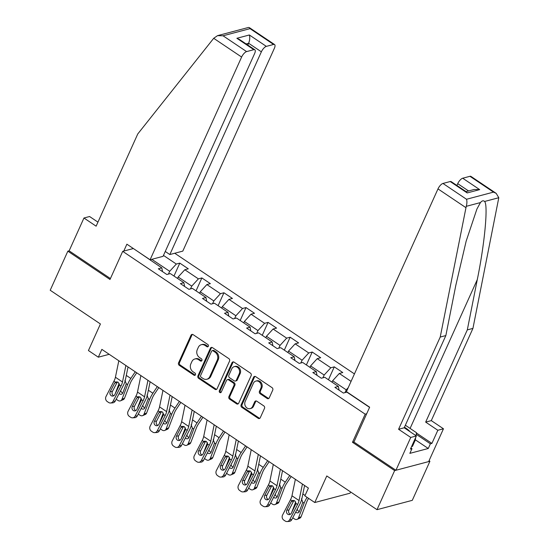 <?xml version="1.0" encoding="UTF-8"?>
<svg xmlns="http://www.w3.org/2000/svg" width="549" height="549" viewBox="0 0 549 549"><rect width="100%" height="100%" fill="white"/><g stroke="black" fill="none" stroke-linecap="round" stroke-linejoin="round"><path stroke-width="0.82" d="M208.346 346.275A1.27 1.071 -104.8 0 0 207.858 344.546L193.104 334.636A1.812 1.53 -104.8 0 0 191.025 335.24L178.555 362.855A1.812 1.53 -104.8 0 0 179.255 365.325L194.01 375.228A1.27 1.071 -104.8 0 0 194.977 373.08L193.07 371.803A5.799 4.9 -104.8 0 1 190.839 363.905L191.882 361.606A5.799 4.9 -104.8 0 1 194.84 358.984A5.799 4.9 -104.8 0 1 198.539 359.677L200.447 360.961A1.27 1.071 -104.8 0 0 201.421 358.813L199.507 357.529A5.799 4.9 -104.8 0 1 197.283 349.638L198.319 347.339A5.799 4.9 -104.8 0 1 201.284 344.717A5.799 4.9 -104.8 0 1 204.983 345.41L206.891 346.694A1.27 1.071 -104.8 0 0 208.346 346.275M267.164 398.464A1.812 1.53 -104.8 0 0 269.25 397.86L272.743 390.113A1.812 1.53 -104.8 0 0 272.05 387.649L255.662 376.641A1.812 1.53 -104.8 0 0 253.583 377.245L241.114 404.86A1.812 1.53 -104.8 0 0 241.807 407.331L258.195 418.331A1.812 1.53 -104.8 0 0 260.274 417.727L264.501 408.367A1.812 1.53 -104.8 0 0 263.808 405.903L256.795 401.195A1.812 1.53 -104.8 0 0 254.715 401.799L252.615 406.438A4.845 4.097 -104.8 0 1 250.145 408.628A4.845 4.097 -104.8 0 1 245.746 406.74A4.845 4.097 -104.8 0 1 245.19 401.449L253.398 383.271A4.845 4.097 -104.8 0 1 255.868 381.075A4.845 4.097 -104.8 0 1 260.267 382.962A4.845 4.097 -104.8 0 1 260.823 388.26L259.457 391.286A1.812 1.53 -104.8 0 0 260.151 393.757L267.164 398.464L268.118 398.21A1.812 1.53 -104.8 0 0 268.777 398.464M97.948 222.139L89.583 216.519L83.956 218.008L69.133 250.831L67.85 251.174L50.206 290.249L100.426 323.972L88.43 350.543L98.333 357.193L101.86 349.377L308.408 488.068L304.873 495.877L314.776 502.527L350.07 493.187L350.619 491.966M353.981 441.904L352.485 442.295L394.642 470.603L376.998 509.678L326.779 475.956L314.776 502.527M352.485 442.295L365.188 414.166L122.708 251.346L133.352 248.532M67.85 251.174L110.006 279.482L122.708 251.346M229.557 361.118A1.812 1.53 -104.8 0 0 228.864 358.648L212.477 347.647A1.812 1.53 -104.8 0 0 210.397 348.251L197.928 375.866A1.812 1.53 -104.8 0 0 198.621 378.33L215.009 389.33A1.812 1.53 -104.8 0 0 217.088 388.733L229.557 361.118M234.073 362.148L250.454 373.148A1.812 1.53 -104.8 0 1 251.154 375.612L238.685 403.227A1.812 1.53 -104.8 0 1 236.605 403.831L229.592 399.123A1.812 1.53 -104.8 0 1 228.892 396.659L233.949 385.46A1.812 1.53 -104.8 0 0 233.256 382.989L228.604 379.867A1.812 1.53 -104.8 0 0 226.524 380.471L221.254 392.13A1.27 1.071 -104.8 0 1 219.312 390.826L231.987 362.745A1.812 1.53 -104.8 0 1 234.073 362.148M394.642 470.603L429.929 461.263L412.285 500.338L376.998 509.678M366.684 413.768L365.188 414.166M354.441 373.917L174.733 253.247M369.573 407.372L346.865 392.13L343.386 393.05L334.897 387.354L338.376 386.427L324.795 377.307L321.316 378.234L312.827 372.531L316.306 371.611L302.725 362.491L299.246 363.411L290.757 357.715L294.237 356.795L280.656 347.675L277.176 348.594L268.687 342.892L272.167 341.972L258.586 332.852L255.107 333.778L246.618 328.076L250.097 327.156L236.516 318.036L233.037 318.955L224.548 313.259L228.027 312.333L214.446 303.22L210.967 304.139L202.478 298.436L205.964 297.517L192.383 288.397L188.897 289.323L180.408 283.62L183.894 282.701L170.314 273.58L166.827 274.5L158.338 268.804L161.825 267.878L138.019 251.668M163.478 255.415L176.318 264.042L179.804 263.122L188.286 268.818L184.807 269.744L198.388 278.865L201.867 277.938L210.356 283.641L206.877 284.56L220.458 293.681L223.937 292.761L232.426 298.457L228.947 299.377L242.528 308.497L246.007 307.577L254.496 313.28L251.017 314.2L264.597 323.32L268.077 322.393L276.566 328.096L273.086 329.016L286.667 338.136L290.147 337.216L298.635 342.912L295.156 343.839L308.737 352.952L312.216 352.033L320.705 357.735L317.226 358.655L330.807 367.775L334.286 366.856L342.775 372.551L339.296 373.471L351.072 381.383M332.015 382.159L332.653 380.731L346.234 389.852L344.985 392.624M346.234 389.852L348.231 387.669M332.653 380.731L339.296 373.471M338.376 386.427L339.083 390.161M309.945 367.336L310.583 365.915L324.164 375.036L322.915 377.808M324.164 375.036L330.807 367.775M310.583 365.915L317.226 358.655M316.306 371.611L317.013 375.344M287.875 352.52L288.513 351.099L302.094 360.219L300.845 362.992M302.094 360.219L308.737 352.952M288.513 351.099L295.156 343.839M294.237 356.795L294.943 360.528M265.805 337.704L266.45 336.276L280.031 345.396L278.775 348.169M280.031 345.396L286.667 338.136M266.45 336.276L273.086 329.016M272.167 341.972L272.874 345.705M243.735 322.881L244.38 321.46L257.961 330.58L256.706 333.353M257.961 330.58L264.597 323.32M244.38 321.46L251.017 314.2M250.097 327.156L250.804 330.889M221.666 308.064L222.311 306.644L235.892 315.757L234.636 318.537M235.892 315.757L242.528 308.497M222.311 306.644L228.947 299.377M228.027 312.333L228.734 316.066M199.596 293.241L200.241 291.821L213.822 300.941L212.566 303.714M213.822 300.941L220.458 293.681M200.241 291.821L206.877 284.56M205.964 297.517L206.671 301.25M177.526 278.425L178.171 277.005L191.752 286.125L190.496 288.898M191.752 286.125L198.388 278.865M178.171 277.005L184.807 269.744M183.894 282.701L184.601 286.434M151.819 259.313L169.682 271.302L168.433 274.075M150.652 260.377L151.037 259.519M169.682 271.302L176.318 264.042M161.825 267.878L162.531 271.611M429.929 461.263L429.064 460.68M98.333 357.193L109.21 354.311M173.971 276.037L179.804 263.122M196.041 290.853L201.867 277.938M218.111 305.676L223.937 292.761M240.181 320.492L246.007 307.577M262.244 335.309L268.077 322.393M284.313 350.132L290.147 337.216M306.383 364.948L312.216 352.033M328.453 379.764L334.286 366.856M208.14 346.584A1.27 1.071 -104.8 0 1 207.845 346.44L205.937 345.156A5.799 4.9 -104.8 0 0 202.238 344.463L201.284 344.717M194.84 358.984L195.794 358.73A5.799 4.9 -104.8 0 1 199.493 359.43L201.401 360.707A1.27 1.071 -104.8 0 0 201.696 360.851M192.452 334.389A1.812 1.53 -104.8 0 0 191.978 334.986L179.509 362.608A1.812 1.53 -104.8 0 0 180.209 365.071L194.964 374.981A1.27 1.071 -104.8 0 0 195.259 375.118M211.825 347.393A1.812 1.53 -104.8 0 0 211.351 347.997L198.882 375.612A1.812 1.53 -104.8 0 0 199.575 378.076L215.963 389.083A1.812 1.53 -104.8 0 0 216.615 389.33M213.033 350.818A1.27 1.071 -104.8 0 0 211.578 351.243L200.632 375.482A1.27 1.071 -104.8 0 0 201.119 377.211L203.137 378.563A5.799 4.9 -104.8 0 0 206.836 379.256A5.799 4.9 -104.8 0 0 209.793 376.635L217.274 360.062A5.799 4.9 -104.8 0 0 215.05 352.17L213.033 350.818L213.986 350.571A1.27 1.071 -104.8 0 0 213.177 350.413L212.223 350.667M206.836 379.256L207.79 379.002A5.799 4.9 -104.8 0 0 210.747 376.381L209.793 376.635M213.986 350.571L216.004 351.923A5.799 4.9 -104.8 0 1 218.228 359.815L210.747 376.381M227.444 379.647L228.398 379.393A1.812 1.53 -104.8 0 1 229.557 379.613L234.21 382.735A1.812 1.53 -104.8 0 1 234.903 385.206L229.846 396.405A1.812 1.53 -104.8 0 0 230.546 398.869L237.559 403.577A1.812 1.53 -104.8 0 0 238.211 403.831M233.414 361.894A1.812 1.53 -104.8 0 0 232.941 362.498L220.266 390.572A1.27 1.071 -104.8 0 0 221.048 392.439M239.199 373.835A4.845 4.097 -104.8 0 0 238.643 368.544A4.845 4.097 -104.8 0 0 234.245 366.657A4.845 4.097 -104.8 0 0 231.767 368.846L228.878 375.255A1.812 1.53 -104.8 0 0 229.571 377.719L234.224 380.841A1.812 1.53 -104.8 0 0 236.303 380.237L239.199 373.835L240.153 373.581A4.845 4.097 -104.8 0 0 239.597 368.29A4.845 4.097 -104.8 0 0 235.198 366.403L234.245 366.657M235.384 381.061L236.338 380.807A1.812 1.53 -104.8 0 0 237.257 379.99L236.303 380.237M240.153 373.581L237.257 379.99M255.868 381.075L256.822 380.828A4.845 4.097 -104.8 0 1 261.221 382.708A4.845 4.097 -104.8 0 1 261.777 388.006L260.411 391.032A1.812 1.53 -104.8 0 0 261.104 393.503L268.118 398.21M250.145 408.628L251.099 408.381A4.845 4.097 -104.8 0 0 253.569 406.185L252.615 406.438M256.136 400.942A1.812 1.53 -104.8 0 0 255.669 401.545L253.569 406.185M255.011 376.394A1.812 1.53 -104.8 0 0 254.537 376.991L242.068 404.606A1.812 1.53 -104.8 0 0 242.761 407.077L259.149 418.077A1.812 1.53 -104.8 0 0 259.801 418.331M119.16 383.38L115.022 394.196M135.239 371.797L130.82 378.439A13.849 5.332 123.9 0 0 127.567 384.643L121.96 399.301L124.548 398.183A3.692 2.923 66.7 0 1 123.182 399.679L120.595 400.791A3.692 2.923 -113.3 0 0 121.96 399.301M136.715 372.785L132.323 379.393A9.23 3.555 123.9 0 0 130.154 383.525L124.548 398.183M124.904 380.237L126.249 383.758L122.777 392.981A2.951 2.34 66.7 0 1 121.686 394.168A2.951 2.34 66.7 0 1 119.586 393.887A2.951 2.34 66.7 0 1 119.154 393.537M120.595 400.791A3.692 2.923 -113.3 0 1 117.973 400.441L116.553 399.494A3.692 2.923 -113.3 0 1 116.21 399.226M120.718 390.517A2.951 2.34 -113.3 0 0 122.173 392.775A2.951 2.34 -113.3 0 0 122.743 393.07M125.886 365.51L122.496 381.994A9.23 3.555 -56.1 0 1 121.013 385.94L113.101 401.216L115.249 401.079A3.692 3.267 86.4 0 1 112.655 402.863L110.507 403A3.692 3.267 -93.6 0 0 113.101 401.216M128.041 366.958L125.385 379.881A13.849 5.332 -56.1 0 1 123.161 385.81L115.249 401.079M118.817 360.762L115.42 377.245A9.23 3.555 -56.1 0 1 113.945 381.191L106.032 396.467A3.692 3.267 -93.6 0 0 107.22 401.532L108.633 402.479A3.692 3.267 -93.6 0 0 110.507 403M117.397 381.939L114.604 383.223L110.253 391.622L112.401 391.485L117.109 382.392M112.401 391.485A2.951 2.615 -93.6 0 0 113.76 395.76M114.604 383.223L116.114 381.884L118.124 382.2L119.49 384.918L114.782 394.662A2.951 2.615 86.4 0 1 111.207 395.678A2.951 2.615 86.4 0 1 110.253 391.622M409.918 431.617A12.003 4.447 24.3 0 0 404.448 427.259M415.703 437.443L415.229 440.209L412.409 446.461L411.688 446.344M405.361 425.235L416.513 432.722L416.005 435.7M415.229 440.209L414.509 440.092M213.698 38.3L217.528 35.644L223.045 35.788L246.604 51.599A5.538 2.134 123.9 0 0 241.622 57.048L213.698 38.3L137.758 133.963L96.123 226.181L83.956 218.008M165.256 251.469L169.833 254.544L182.803 251.113L274.335 48.387A5.538 2.134 123.9 0 0 274.562 44.544A5.538 2.134 123.9 0 0 273.594 44.455L266.347 46.377A5.538 2.134 123.9 0 0 261.365 51.819L248.635 43.275C249.822 40.214 250.07 37.449 249.37 34.978L266.347 46.377M169.833 254.544L261.365 51.819M123.786 251.065L126.888 244.188L150.09 259.773L163.06 256.335L254.592 53.617A5.538 2.134 123.9 0 0 254.818 49.774A5.538 2.134 123.9 0 0 253.851 49.685L246.604 51.599M150.09 259.773L241.622 57.048M69.133 250.831L110.424 278.556M247.819 45.073L248.635 43.275L246.13 43.934M253.851 49.685L236.873 38.286L239.549 39.521L254.818 49.774M273.594 44.455L250.035 28.644L249.308 27.587L248.491 27.45L217.528 35.644M416.458 433.031L431.905 443.4L437.834 430.272L425.667 422.106L467.309 329.887L472.936 328.398L498.794 197.715L496.179 193.358L493.51 192.123L469.951 176.304A5.538 2.134 -56.1 0 1 470.925 176.394L496.179 193.358M467.309 329.887L477.287 279.606C484.671 243.818 488.308 204.942 484.595 201.476C483.394 200.316 482.008 200.68 480.444 202.574L476.916 209.025L466.142 241.196L455.828 285.288L445.85 335.563L404.208 427.781L416.375 435.954L410.446 449.082L411.976 448.677L409.856 453.364L428.268 448.492L430.382 443.805L416.238 434.307M437.834 430.272L443.462 428.783L428.645 461.606L395.932 470.267L353.913 442.055L369.649 407.2L346.446 391.615L437.985 188.897A5.538 2.134 -56.1 0 1 442.961 183.448L450.207 181.534A5.538 2.134 -56.1 0 1 451.182 181.623L466.451 191.876L467.185 192.932L450.207 181.534M425.667 422.106L431.294 420.616L443.462 428.783M472.936 328.398L431.294 420.616M442.961 183.448L466.513 199.266C467.13 201.215 467.041 203.569 466.245 206.335L440.223 337.052L398.581 429.27L410.748 437.443L416.375 435.954M410.748 437.443L395.932 470.267M431.905 443.4L430.382 443.805M398.581 429.27L404.208 427.781M440.223 337.052L445.85 335.563M468.578 190.956L457.722 183.668A5.538 2.134 -56.1 0 1 462.704 178.226L469.951 176.304M457.722 183.668L456.912 185.473M410.94 447.984L411.976 448.677M428.268 448.492L415.305 439.79M462.704 178.226L479.682 189.625L474.164 189.48L466.074 191.622M141.23 398.197L137.092 409.019M157.309 386.613L152.89 393.262A13.849 5.332 123.9 0 0 149.637 399.459L144.03 414.118L146.617 413.006A3.692 2.923 66.7 0 1 145.252 414.495L142.665 415.614A3.692 2.923 -113.3 0 0 144.03 414.118M158.785 387.601L154.386 394.209A9.23 3.555 123.9 0 0 152.224 398.341L146.617 413.006M146.974 395.054L148.319 398.581L144.847 407.797A2.951 2.34 66.7 0 1 143.756 408.991A2.951 2.34 66.7 0 1 141.656 408.71A2.951 2.34 66.7 0 1 141.223 408.36M142.665 415.614A3.692 2.923 -113.3 0 1 140.036 415.257L138.623 414.31A3.692 2.923 -113.3 0 1 138.279 414.042M142.788 405.334A2.951 2.34 -113.3 0 0 144.243 407.591A2.951 2.34 -113.3 0 0 144.812 407.886M163.293 413.02L159.162 423.835M179.379 401.429L174.953 408.079A13.849 5.332 123.9 0 0 171.7 414.275L166.1 428.941L168.687 427.822A3.692 2.923 66.7 0 1 167.321 429.311L164.734 430.43A3.692 2.923 -113.3 0 0 166.1 428.941M180.854 402.424L176.455 409.032A9.23 3.555 123.9 0 0 174.287 413.164L168.687 427.822M169.037 409.877L170.389 413.397L166.917 422.613A2.951 2.34 66.7 0 1 165.825 423.807A2.951 2.34 66.7 0 1 163.726 423.526A2.951 2.34 66.7 0 1 163.293 423.176M164.734 430.43A3.692 2.923 -113.3 0 1 162.106 430.08L160.692 429.126A3.692 2.923 -113.3 0 1 160.349 428.865M164.858 420.157A2.951 2.34 -113.3 0 0 166.313 422.407A2.951 2.34 -113.3 0 0 166.882 422.703M147.956 380.333L144.565 396.81A9.23 3.555 -56.1 0 1 143.083 400.763L135.171 416.032L137.319 415.895A3.692 3.267 86.4 0 1 134.725 417.686L132.577 417.816A3.692 3.267 -93.6 0 0 135.171 416.032M150.11 381.775L147.448 394.697A13.849 5.332 -56.1 0 1 145.231 400.626L137.319 415.895M140.887 375.585L137.49 392.061A9.23 3.555 -56.1 0 1 136.008 396.014L128.102 411.283A3.692 3.267 -93.6 0 0 129.29 416.348L130.703 417.302A3.692 3.267 -93.6 0 0 132.577 417.816M139.467 396.755L136.674 398.046L132.323 406.445L134.471 406.308L139.178 397.208M134.471 406.308A2.951 2.615 -93.6 0 0 135.829 410.583M136.674 398.046L138.183 396.701L140.194 397.016L141.56 399.741L136.852 409.485A2.951 2.615 86.4 0 1 133.277 410.494A2.951 2.615 86.4 0 1 132.323 406.445M170.025 395.15L166.635 411.633A9.23 3.555 -56.1 0 1 165.153 415.579L157.24 430.855L159.388 430.718A3.692 3.267 86.4 0 1 156.794 432.502L154.646 432.639A3.692 3.267 -93.6 0 0 157.24 430.855M172.18 396.598L169.517 409.52A13.849 5.332 -56.1 0 1 167.301 415.442L159.388 430.718M162.957 390.401L159.56 406.878A9.23 3.555 -56.1 0 1 158.078 410.83L150.172 426.106A3.692 3.267 -93.6 0 0 151.359 431.164L152.773 432.118A3.692 3.267 -93.6 0 0 154.646 432.639M161.536 411.578L158.743 412.862L154.393 421.261L156.54 421.124L161.248 412.024M156.54 421.124A2.951 2.615 -93.6 0 0 157.899 425.4M158.743 412.862L160.253 411.517L162.264 411.832L163.629 414.557L158.922 424.302A2.951 2.615 86.4 0 1 155.346 425.31A2.951 2.615 86.4 0 1 154.393 421.261M185.363 427.836L181.232 438.651M201.449 416.252L197.022 422.902A13.849 5.332 123.9 0 0 193.77 429.098L188.17 443.757L190.757 442.645A3.692 2.923 66.7 0 1 189.391 444.134L186.804 445.246A3.692 2.923 -113.3 0 0 188.17 443.757M202.924 417.24L198.525 423.849A9.23 3.555 123.9 0 0 196.357 427.98L190.757 442.645M191.107 424.693L192.459 428.213L188.986 437.436A2.951 2.34 66.7 0 1 187.895 438.63A2.951 2.34 66.7 0 1 185.795 438.342A2.951 2.34 66.7 0 1 185.363 437.992M186.804 445.246A3.692 2.923 -113.3 0 1 184.176 444.896L182.762 443.949A3.692 2.923 -113.3 0 1 182.412 443.681M186.928 434.973A2.951 2.34 -113.3 0 0 188.382 437.23A2.951 2.34 -113.3 0 0 188.952 437.526M207.433 442.652L203.302 453.474M223.518 431.068L219.092 437.718A13.849 5.332 123.9 0 0 215.839 443.915L210.24 458.58L212.827 457.461A3.692 2.923 66.7 0 1 211.461 458.95L208.874 460.069A3.692 2.923 -113.3 0 0 210.24 458.58M224.994 432.056L220.595 438.665A9.23 3.555 123.9 0 0 218.427 442.803L212.827 457.461M213.177 439.509L214.529 443.036L211.056 452.252A2.951 2.34 66.7 0 1 209.958 453.447A2.951 2.34 66.7 0 1 207.865 453.165A2.951 2.34 66.7 0 1 207.433 452.815M208.874 460.069A3.692 2.923 -113.3 0 1 206.246 459.712L204.832 458.765A3.692 2.923 -113.3 0 1 204.482 458.504M208.997 449.796A2.951 2.34 -113.3 0 0 210.452 452.047A2.951 2.34 -113.3 0 0 211.022 452.342M229.503 457.475L225.371 468.29M245.588 445.884L241.162 452.534A13.849 5.332 123.9 0 0 237.909 458.731L232.309 473.396L234.897 472.277A3.692 2.923 66.7 0 1 233.524 473.773L230.937 474.885A3.692 2.923 -113.3 0 0 232.309 473.396M247.064 446.879L242.665 453.488A9.23 3.555 123.9 0 0 240.496 457.619L234.897 472.277M235.247 454.332L236.598 457.852L233.126 467.069A2.951 2.34 66.7 0 1 232.028 468.263A2.951 2.34 66.7 0 1 229.928 467.981A2.951 2.34 66.7 0 1 229.503 467.631M230.937 474.885A3.692 2.923 -113.3 0 1 228.315 474.535L226.902 473.581A3.692 2.923 -113.3 0 1 226.552 473.32M231.067 464.612A2.951 2.34 -113.3 0 0 232.515 466.87A2.951 2.34 -113.3 0 0 233.085 467.158M192.095 409.966L188.705 426.449A9.23 3.555 -56.1 0 1 187.223 430.402L179.31 445.671L181.458 445.534A3.692 3.267 86.4 0 1 178.857 447.318L176.716 447.456A3.692 3.267 -93.6 0 0 179.31 445.671M194.25 411.414L191.587 424.336A13.849 5.332 -56.1 0 1 189.371 430.265L181.458 445.534M185.02 405.217L181.63 421.701A9.23 3.555 -56.1 0 1 180.147 425.647L172.235 440.922A3.692 3.267 -93.6 0 0 173.429 445.987L174.843 446.934A3.692 3.267 -93.6 0 0 176.716 447.456M183.606 426.395L180.813 427.678L176.462 436.078L178.603 435.947L183.318 426.848M178.603 435.947A2.951 2.615 -93.6 0 0 179.969 440.223M180.813 427.678L182.323 426.34L184.334 426.655L185.699 429.373L180.992 439.118A2.951 2.615 86.4 0 1 177.416 440.133A2.951 2.615 86.4 0 1 176.462 436.078M214.165 424.789L210.775 441.266A9.23 3.555 -56.1 0 1 209.293 445.218L201.38 460.487L203.528 460.35A3.692 3.267 86.4 0 1 200.927 462.141L198.786 462.279A3.692 3.267 -93.6 0 0 201.38 460.487M216.32 426.23L213.657 439.159A13.849 5.332 -56.1 0 1 211.434 445.081L203.528 460.35M207.09 420.04L203.7 436.517A9.23 3.555 -56.1 0 1 202.217 440.47L194.305 455.739A3.692 3.267 -93.6 0 0 195.499 460.803L196.913 461.757A3.692 3.267 -93.6 0 0 198.786 462.279M205.676 441.211L202.883 442.501L198.532 450.901L200.673 450.763L205.388 441.664M200.673 450.763A2.951 2.615 -93.6 0 0 202.039 455.039M202.883 442.501L204.393 441.156L206.403 441.471L207.769 444.196L203.061 453.941A2.951 2.615 86.4 0 1 199.486 454.949A2.951 2.615 86.4 0 1 198.532 450.901M236.235 439.605L232.845 456.089A9.23 3.555 -56.1 0 1 231.362 460.035L223.45 475.31L225.591 475.173A3.692 3.267 86.4 0 1 222.997 476.957L220.856 477.095A3.692 3.267 -93.6 0 0 223.45 475.31M238.39 441.053L235.727 453.975A13.849 5.332 -56.1 0 1 233.503 459.897L225.591 475.173M229.159 434.856L225.769 451.34A9.23 3.555 -56.1 0 1 224.287 455.286L216.375 470.562A3.692 3.267 -93.6 0 0 217.569 475.626L218.982 476.573A3.692 3.267 -93.6 0 0 220.856 477.095M227.746 456.034L224.953 457.317L220.602 465.717L222.743 465.579L227.458 456.487M222.743 465.579A2.951 2.615 -93.6 0 0 224.109 469.855M224.953 457.317L226.463 455.979L228.473 456.294L229.839 459.012L225.124 468.757A2.951 2.615 86.4 0 1 221.556 469.772A2.951 2.615 86.4 0 1 220.602 465.717M251.572 472.291L247.441 483.106M267.658 460.707L263.232 467.357A13.849 5.332 123.9 0 0 259.979 473.554L254.379 488.212L256.959 487.1A3.692 2.923 66.7 0 1 255.594 488.589L253.007 489.708A3.692 2.923 -113.3 0 0 254.379 488.212M269.134 461.695L264.735 468.304A9.23 3.555 123.9 0 0 262.566 472.435L256.959 487.1M257.316 469.148L258.668 472.668L255.196 481.892A2.951 2.34 66.7 0 1 254.098 483.086A2.951 2.34 66.7 0 1 251.998 482.804A2.951 2.34 66.7 0 1 251.572 482.454M253.007 489.708A3.692 2.923 -113.3 0 1 250.385 489.351L248.972 488.404A3.692 2.923 -113.3 0 1 248.622 488.136M253.137 479.428A2.951 2.34 -113.3 0 0 254.585 481.686A2.951 2.34 -113.3 0 0 255.155 481.981M258.305 454.428L254.914 470.905A9.23 3.555 -56.1 0 1 253.432 474.858L245.52 490.127L247.661 489.989A3.692 3.267 86.4 0 1 245.067 491.774L242.926 491.911A3.692 3.267 -93.6 0 0 245.52 490.127M260.459 455.869L257.797 468.791A13.849 5.332 -56.1 0 1 255.573 474.72L247.661 489.989M251.229 449.672L247.839 466.156A9.23 3.555 -56.1 0 1 246.357 470.109L238.444 485.378A3.692 3.267 -93.6 0 0 239.638 490.442L241.052 491.389A3.692 3.267 -93.6 0 0 242.926 491.911M249.816 470.85L247.023 472.133L242.672 480.533L244.813 480.402L249.527 471.303M244.813 480.402A2.951 2.615 -93.6 0 0 246.178 484.678M247.023 472.133L248.532 470.795L250.543 471.111L251.909 473.835L247.194 483.573A2.951 2.615 86.4 0 1 243.619 484.589A2.951 2.615 86.4 0 1 242.672 480.533M273.642 487.114L269.504 497.929M289.728 475.523L285.302 482.173A13.849 5.332 123.9 0 0 282.049 488.37L276.442 503.035L279.029 501.916A3.692 2.923 66.7 0 1 277.664 503.406L275.076 504.524A3.692 2.923 -113.3 0 0 276.442 503.035M291.203 476.511L286.804 483.12A9.23 3.555 123.9 0 0 284.636 487.258L279.029 501.916M279.386 483.964L280.738 487.491L277.266 496.708A2.951 2.34 66.7 0 1 276.168 497.902A2.951 2.34 66.7 0 1 274.068 497.62A2.951 2.34 66.7 0 1 273.635 497.27M275.076 504.524A3.692 2.923 -113.3 0 1 272.455 504.174L271.041 503.22A3.692 2.923 -113.3 0 1 270.691 502.959M275.207 494.251A2.951 2.34 -113.3 0 0 276.655 496.502A2.951 2.34 -113.3 0 0 277.224 496.797M280.374 469.244L276.984 485.721A9.23 3.555 -56.1 0 1 275.502 489.674L267.589 504.943L269.731 504.812A3.692 3.267 86.4 0 1 267.137 506.597L264.995 506.734A3.692 3.267 -93.6 0 0 267.589 504.943M282.529 470.692L279.866 483.614A13.849 5.332 -56.1 0 1 277.643 489.536L269.731 504.812M273.299 464.495L269.909 480.972A9.23 3.555 -56.1 0 1 268.427 484.925L260.514 500.194A3.692 3.267 -93.6 0 0 261.701 505.258L263.122 506.212A3.692 3.267 -93.6 0 0 264.995 506.734M271.885 485.666L269.092 486.956L264.742 495.356L266.883 495.219L271.597 486.119M266.883 495.219A2.951 2.615 -93.6 0 0 268.248 499.494M269.092 486.956L270.595 485.611L272.613 485.927L273.978 488.651L269.264 498.396A2.951 2.615 86.4 0 1 265.689 499.405A2.951 2.615 86.4 0 1 264.742 495.356M295.712 501.93L291.574 512.745M307.111 497.38A13.849 5.332 123.9 0 0 304.119 503.193L298.512 517.851L301.099 516.733A3.692 2.923 66.7 0 1 299.733 518.229L297.146 519.34A3.692 2.923 -113.3 0 0 298.512 517.851M308.593 498.375A9.23 3.555 123.9 0 0 306.706 502.074L301.099 516.733M301.456 498.787L302.808 502.308L299.329 511.531A2.951 2.34 66.7 0 1 298.237 512.718A2.951 2.34 66.7 0 1 296.137 512.437A2.951 2.34 66.7 0 1 295.705 512.087M297.146 519.34A3.692 2.923 -113.3 0 1 294.525 518.99L293.111 518.036A3.692 2.923 -113.3 0 1 292.761 517.776M297.27 509.067A2.951 2.34 -113.3 0 0 298.725 511.325A2.951 2.34 -113.3 0 0 299.294 511.613M302.444 484.06L299.047 500.544A9.23 3.555 -56.1 0 1 297.572 504.49L289.659 519.766L291.8 519.629A3.692 3.267 86.4 0 1 289.206 521.413L287.065 521.55A3.692 3.267 -93.6 0 0 289.659 519.766M304.592 485.508L301.936 498.43A13.849 5.332 -56.1 0 1 299.713 504.353L291.8 519.629M295.369 479.311L291.979 495.795A9.23 3.555 -56.1 0 1 290.496 499.741L282.584 515.017A3.692 3.267 -93.6 0 0 283.771 520.081L285.192 521.028A3.692 3.267 -93.6 0 0 287.065 521.55M293.955 500.489L291.162 501.772L286.811 510.172L288.952 510.035L293.667 500.942M288.952 510.035A2.951 2.615 -93.6 0 0 290.318 514.31M291.162 501.772L292.665 500.434L294.676 500.75L296.048 503.467L291.334 513.212A2.951 2.615 86.4 0 1 287.758 514.228A2.951 2.615 86.4 0 1 286.811 510.172M205.937 345.156L204.983 345.41M201.401 360.707L200.447 360.961M199.493 359.43L198.539 359.677M194.964 374.981L194.01 375.228M180.209 365.071L179.255 365.325M179.509 362.608L178.555 362.855M191.978 334.986L191.025 335.24M207.845 346.44L206.891 346.694M215.963 389.083L215.009 389.33M199.575 378.076L198.621 378.33M198.882 375.612L197.928 375.866M211.351 347.997L210.397 348.251M218.228 359.815L217.274 360.062M216.004 351.923L215.05 352.17M237.559 403.577L236.605 403.831M230.546 398.869L229.592 399.123M229.846 396.405L228.892 396.659M234.903 385.206L233.949 385.46M234.21 382.735L233.256 382.989M229.557 379.613L228.604 379.867M220.266 390.572L219.312 390.826M232.941 362.498L231.987 362.745M261.104 393.503L260.151 393.757M260.411 391.032L259.457 391.286M261.777 388.006L260.823 388.26M255.669 401.545L254.715 401.799M259.149 418.077L258.195 418.331M242.761 407.077L241.807 407.331M242.068 404.606L241.114 404.86M254.537 376.991L253.583 377.245M127.567 384.643L126.249 383.758M130.82 378.439L126.304 375.413M119.49 384.918L121.013 385.94M113.945 381.191L115.468 382.214M115.42 377.245L122.496 381.994M250.035 28.644L223.045 35.788M236.873 38.286L249.37 34.978M498.794 197.715L484.595 201.476M480.444 202.574L466.245 206.335M466.513 199.266L493.51 192.123M479.682 189.625L467.185 192.932M465.909 207.646L437.985 188.897M410.096 428.419L477.287 279.606M149.637 399.459L148.319 398.581M152.89 393.262L148.374 390.229M171.7 414.275L170.389 413.397M174.953 408.079L170.437 405.045M141.56 399.741L143.083 400.763M136.008 396.014L137.538 397.037M137.49 392.061L144.565 396.81M163.629 414.557L165.153 415.579M158.078 410.83L159.601 411.853M159.56 406.878L166.635 411.633M193.77 429.098L192.459 428.213M197.022 422.902L192.507 419.868M215.839 443.915L214.529 443.036M219.092 437.718L214.577 434.684M237.909 458.731L236.598 457.852M241.162 452.534L236.646 449.501M185.699 429.373L187.223 430.402M180.147 425.647L181.671 426.676M181.63 421.701L188.705 426.449M207.769 444.196L209.293 445.218M202.217 440.47L203.741 441.492M203.7 436.517L210.775 441.266M229.839 459.012L231.362 460.035M224.287 455.286L225.811 456.308M225.769 451.34L232.845 456.089M259.979 473.554L258.668 472.668M263.232 467.357L258.716 464.324M251.909 473.835L253.432 474.858M246.357 470.109L247.88 471.131M247.839 466.156L254.914 470.905M282.049 488.37L280.738 487.491M285.302 482.173L280.786 479.14M273.978 488.651L275.502 489.674M268.427 484.925L269.95 485.947M269.909 480.972L276.984 485.721M304.119 503.193L302.808 502.308M305.072 495.445L302.856 493.963M296.048 503.467L297.572 504.49M290.496 499.741L292.02 500.763M291.979 495.795L299.047 500.544M249.308 27.587L274.562 44.544"/></g></svg>
